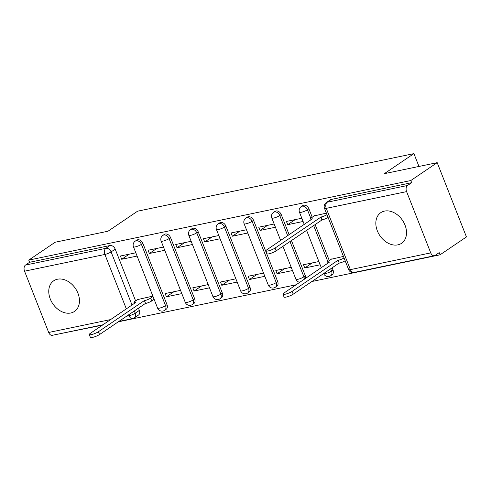 <?xml version="1.0" encoding="UTF-8"?>
<svg xmlns="http://www.w3.org/2000/svg" width="491" height="491" viewBox="0 0 491 491"><rect width="100%" height="100%" fill="white"/><g stroke="black" fill="none" stroke-linecap="round" stroke-linejoin="round"><path stroke-width="0.74" d="M167.014 304.647L142.875 243.37A4.744 3.505 -124.1 0 0 137.621 239.78A4.744 3.505 -124.1 0 0 136.67 240.179L135.209 241.167A4.744 3.505 55.9 0 1 136.167 240.768A4.744 3.505 55.9 0 1 141.42 244.358L165.559 305.635A4.744 3.505 55.9 0 1 164.669 310.306L166.13 309.318A4.744 3.505 -124.1 0 0 167.014 304.647L165.559 305.635A4.744 0.933 -21.5 0 1 159.354 308.17A4.744 0.933 -21.5 0 1 157.593 308.115A4.744 4.744 0 0 0 164.669 310.306M194.681 298.884L170.549 237.607A4.744 3.505 -124.1 0 0 165.295 234.017A4.744 3.505 -124.1 0 0 164.338 234.416L162.877 235.404A4.744 3.505 55.9 0 1 163.834 235.005A4.744 3.505 55.9 0 1 169.088 238.595L193.227 299.872A4.744 3.505 55.9 0 1 192.343 304.543L193.798 303.555A4.744 3.505 -124.1 0 0 194.681 298.884L193.227 299.872A4.744 0.933 -21.5 0 1 187.028 302.407A4.744 0.933 -21.5 0 1 185.26 302.352A4.744 4.744 0 0 0 192.343 304.543M222.355 293.121L198.217 231.844A4.744 3.505 -124.1 0 0 192.963 228.254A4.744 3.505 -124.1 0 0 192.006 228.653L190.545 229.641A4.744 3.505 55.9 0 1 191.502 229.242A4.744 3.505 55.9 0 1 196.756 232.832L220.895 294.109A4.744 3.505 55.9 0 1 220.011 298.78L221.466 297.791A4.744 3.505 -124.1 0 0 222.355 293.121L220.895 294.109A4.744 0.933 -21.5 0 1 214.696 296.644A4.744 0.933 -21.5 0 1 212.934 296.589A4.744 4.744 0 0 0 220.011 298.78M250.023 287.358L225.885 226.081A4.744 3.505 -124.1 0 0 220.631 222.491A4.744 3.505 -124.1 0 0 219.673 222.889L218.219 223.878A4.744 3.505 55.9 0 1 219.17 223.479A4.744 3.505 55.9 0 1 224.424 227.069L248.563 288.346A4.744 3.505 55.9 0 1 247.679 293.017L249.14 292.028A4.744 3.505 -124.1 0 0 250.023 287.358L248.563 288.346A4.744 0.933 -21.5 0 1 242.364 290.881A4.744 0.933 -21.5 0 1 240.602 290.825A4.744 4.744 0 0 0 247.679 293.017M277.691 281.595L253.552 220.318A4.744 3.505 -124.1 0 0 248.299 216.727A4.744 3.505 -124.1 0 0 247.347 217.126L245.887 218.114A4.744 3.505 55.9 0 1 246.844 217.716A4.744 3.505 55.9 0 1 252.098 221.306L276.23 282.583A4.744 3.505 55.9 0 1 275.347 287.253L276.807 286.265A4.744 3.505 -124.1 0 0 277.691 281.595L276.23 282.583A4.744 0.933 -21.5 0 1 270.032 285.118A4.744 0.933 -21.5 0 1 268.27 285.062A4.744 4.744 0 0 0 275.347 287.253M289.15 234.68L281.226 214.555A4.744 3.505 -124.1 0 0 275.973 210.964A4.744 3.505 -124.1 0 0 275.015 211.363L273.555 212.351A4.744 3.505 55.9 0 1 274.512 211.952A4.744 3.505 55.9 0 1 279.766 215.543L287.689 235.668M312.227 217.255L308.894 208.792A4.744 3.505 -124.1 0 0 303.641 205.201A4.744 3.505 -124.1 0 0 302.683 205.6L301.222 206.588A4.744 3.505 55.9 0 1 302.18 206.189A4.744 3.505 55.9 0 1 307.434 209.78L310.797 218.323M397.827 244.868A18.511 13.656 -124.1 0 0 401.558 243.303A18.511 13.656 -124.1 0 0 403.884 222.65A18.511 13.656 -124.1 0 0 384.521 211.087A18.511 13.656 -124.1 0 0 380.795 212.652A18.511 13.656 -124.1 0 0 378.469 233.305A18.511 13.656 -124.1 0 0 397.827 244.868M70.765 312.994A18.511 13.656 -124.1 0 0 74.491 311.429A18.511 13.656 -124.1 0 0 76.817 290.776A18.511 13.656 -124.1 0 0 57.459 279.213A18.511 13.656 -124.1 0 0 53.728 280.778A18.511 13.656 -124.1 0 0 51.402 301.431A18.511 13.656 -124.1 0 0 70.765 312.994M57.92 334.15L102.509 325.116M118.27 321.832L296.19 284.768M311.951 281.49L440.059 254.804L439.206 252.638L435.094 255.424A4.744 3.069 78.2 0 1 434.357 255.737A4.744 3.069 78.2 0 1 430.736 252.89L406.597 191.613L326.251 208.35L350.39 269.627L430.736 252.89M437.193 162.656L410.801 180.535L28.754 260.113L55.145 242.235L108.002 231.224L137.578 211.191L413.913 153.628L384.336 173.667L437.193 162.656L466.45 236.926L440.059 254.804M103.042 324.754L52.31 335.316A4.744 3.069 -101.8 0 1 48.689 332.468L24.55 271.192A4.744 3.069 -101.8 0 1 25.495 265.066L29.607 262.28L109.953 245.543A4.744 3.505 55.9 0 1 115.207 249.133L135.602 300.903M138.456 308.152L139.346 310.41L135.234 313.197A4.744 3.505 55.9 0 1 134.35 317.867L138.462 315.081A4.744 3.505 -124.1 0 0 139.346 310.41M29.607 262.28L28.754 260.113M411.654 182.701L331.308 199.438A4.744 3.505 -124.1 0 0 330.351 199.837L326.239 202.623A4.744 3.505 55.9 0 1 327.196 202.218L407.542 185.481L411.654 182.701L410.801 180.535M407.542 185.481A4.744 3.069 78.2 0 0 406.597 191.613M326.386 213.112L314.197 215.923M343.442 256.419L331.253 259.23M301.824 218.231L286.431 221.435L287.708 224.682L295.201 219.606M318.88 261.537L303.487 264.741L304.77 267.988L312.258 262.912M274.156 223.994L258.757 227.198L260.04 230.445L267.527 225.369M291.212 267.3L275.819 270.504L277.096 273.751L284.59 268.675M246.482 229.757L231.089 232.961L232.372 236.208L239.86 231.138M263.544 273.064L248.151 276.267L249.428 279.514L256.922 274.438M218.814 235.52L203.421 238.724L204.698 241.971L212.192 236.901M235.876 278.827L220.477 282.03L221.76 285.277L229.248 280.208M191.146 241.284L175.753 244.487L177.03 247.734L184.524 242.664M208.202 284.59L192.81 287.794L194.092 291.04L201.58 285.971M163.478 247.047L148.086 250.25L149.362 253.503L156.856 248.428M180.535 290.353L165.142 293.557L166.418 296.803L173.912 291.734M291.451 240.516L305.359 275.832L303.904 276.82A4.744 3.505 55.9 0 1 304.26 279.305M315.081 224.504L329.283 260.561M332.143 267.81L333.033 270.068L331.572 271.057A4.744 3.505 55.9 0 1 330.688 275.727L332.143 274.739A4.744 3.505 -124.1 0 0 333.033 270.068M418.964 166.449L413.913 153.628M135.804 252.81L120.412 256.014L121.694 259.266L129.182 254.191M166.418 296.803L181.817 293.6M194.092 291.04L209.485 287.836M221.76 285.277L237.153 282.073M249.428 279.514L264.821 276.31M277.096 273.751L292.489 270.547M304.77 267.988L320.163 264.784M152.867 296.116L137.572 299.571M305.715 278.317A4.744 3.505 -124.1 0 0 305.359 275.832M287.708 224.682L303.1 221.478M260.04 230.445L275.433 227.241M232.372 236.208L247.765 233.004M204.698 241.971L220.097 238.767M177.03 247.734L192.423 244.53M149.362 253.503L164.755 250.293M121.694 259.266L137.087 256.057M314.774 215.531L311.484 217.759A4.744 0.933 -21.5 0 0 310.619 218.759A4.744 0.933 -21.5 0 0 312.38 218.814L266.895 249.759A5.456 1.068 -21.5 0 0 265.895 250.907A5.456 1.068 -21.5 0 0 269.553 250.545A5.456 1.068 -21.5 0 0 275.052 248.059L321.071 217.004A4.744 0.933 -21.5 0 0 326.994 214.653M328.098 217.464A4.744 0.933 158.5 0 1 322.182 219.821L276.163 250.87A5.456 1.068 158.5 0 1 270.664 253.356A5.456 1.068 158.5 0 1 267.006 253.724L265.895 250.907M320.807 217.059L321.918 219.876M345.161 260.77A4.744 0.933 158.5 0 1 339.238 263.127L338.133 260.31A4.744 0.933 -21.5 0 0 344.05 257.959M331.83 258.837L328.547 261.065A4.744 0.933 -21.5 0 0 327.675 262.065A4.744 0.933 -21.5 0 0 329.443 262.12L283.951 293.059A5.456 1.068 -21.5 0 0 282.951 294.213A5.456 1.068 -21.5 0 0 286.609 293.845A5.456 1.068 -21.5 0 0 292.114 291.366L337.863 260.365M338.974 263.182L293.219 294.177A5.456 1.068 158.5 0 1 287.72 296.662A5.456 1.068 158.5 0 1 284.062 297.03L282.951 294.213M154.131 299.326L151.756 300.934A4.744 0.933 158.5 0 1 145.557 303.469L144.446 300.652A4.744 0.933 -21.5 0 0 150.645 298.117L153.02 296.509M138.143 299.179L134.859 301.406A4.744 0.933 -21.5 0 0 133.994 302.407A4.744 0.933 -21.5 0 0 135.755 302.462L90.27 333.407A5.456 1.068 -21.5 0 0 89.27 334.555A5.456 1.068 -21.5 0 0 92.928 334.193A5.456 1.068 -21.5 0 0 98.427 331.707L144.182 300.707M145.293 303.524L99.538 334.524A5.456 1.068 158.5 0 1 94.039 337.004A5.456 1.068 158.5 0 1 90.375 337.372L89.27 334.555M142.875 243.37L141.42 244.358A4.744 0.933 158.5 0 1 135.221 246.893A4.744 0.933 -21.5 0 1 133.454 246.838L157.593 308.115M170.549 237.607L169.088 238.595A4.744 0.933 158.5 0 1 162.889 241.13A4.744 0.933 -21.5 0 1 161.122 241.075L185.26 302.352M198.217 231.844L196.756 232.832A4.744 0.933 158.5 0 1 190.557 235.367A4.744 0.933 -21.5 0 1 188.796 235.312L212.934 296.589M225.885 226.081L224.424 227.069A4.744 0.933 158.5 0 1 218.225 229.604A4.744 0.933 -21.5 0 1 216.463 229.549L240.602 290.825M253.552 220.318L252.098 221.306A4.744 0.933 158.5 0 1 245.893 223.841A4.744 0.933 -21.5 0 1 244.131 223.786L268.27 285.062M281.226 214.555L279.766 215.543A4.744 0.933 158.5 0 1 273.567 218.078A4.744 0.933 -21.5 0 1 271.799 218.022L280.637 240.449M308.894 208.792L307.434 209.78A4.744 0.933 158.5 0 1 301.235 212.315A4.744 0.933 -21.5 0 1 299.473 212.259L304.267 224.436M115.207 249.133L111.095 251.92L132.048 305.101M134.344 310.938L135.234 313.197A4.744 0.933 -21.5 0 1 129.035 315.731L128.66 314.786M126.365 308.949L104.896 254.455L24.55 271.192M48.689 332.468L110.727 319.549M126.488 316.265L129.035 315.731A4.744 3.069 78.2 0 0 132.656 318.585A4.744 4.744 0 0 0 134.35 317.867M289.991 241.504L303.904 276.82A4.744 0.933 -21.5 0 1 297.706 279.354A4.744 0.933 -21.5 0 1 295.938 279.299A4.744 4.744 0 0 0 299.866 282.282M313.626 225.492L327.859 261.629M330.682 268.798L331.572 271.057A4.744 0.933 -21.5 0 1 325.373 273.591A4.744 0.933 -21.5 0 1 323.63 273.573A4.744 4.744 0 0 0 330.688 275.727M331.308 199.438L327.196 202.218A4.744 3.069 -101.8 0 0 326.251 208.35A4.744 0.933 158.5 0 1 324.49 208.288L348.622 269.571A4.744 4.744 0 0 0 354.011 272.474L434.357 255.737M109.953 245.543L105.841 248.329A4.744 3.505 55.9 0 1 111.095 251.92A4.744 0.933 -21.5 0 1 104.896 254.455A4.744 3.069 -101.8 0 1 105.841 248.329L25.495 265.066M354.011 272.474A4.744 3.069 78.2 0 1 350.39 269.627A4.744 0.933 158.5 0 1 348.622 269.571M321.071 217.004L322.182 219.821M275.052 248.059L276.163 250.87M339.238 263.127L338.133 260.31M293.219 294.177L292.114 291.366M145.557 303.469L144.446 300.652M151.756 300.934L150.645 298.117M99.538 334.524L98.427 331.707M321.329 267.742L306.568 230.273M301.222 206.588A4.744 4.744 0 0 0 299.473 212.259M295.938 279.299L282.933 246.286M273.555 212.351A4.744 4.744 0 0 0 271.799 218.022M245.887 218.114A4.744 4.744 0 0 0 244.131 223.786M218.219 223.878A4.744 4.744 0 0 0 216.463 229.549M190.545 229.641A4.744 4.744 0 0 0 188.796 235.312M162.877 235.404A4.744 4.744 0 0 0 161.122 241.075M135.209 241.167A4.744 4.744 0 0 0 133.454 246.838M118.804 321.47L132.656 318.585M326.239 202.623A4.744 4.744 0 0 0 324.49 208.288M310.619 218.759L311.048 219.845M328.105 263.151L327.675 262.065M134.424 303.493L133.994 302.407"/></g></svg>
